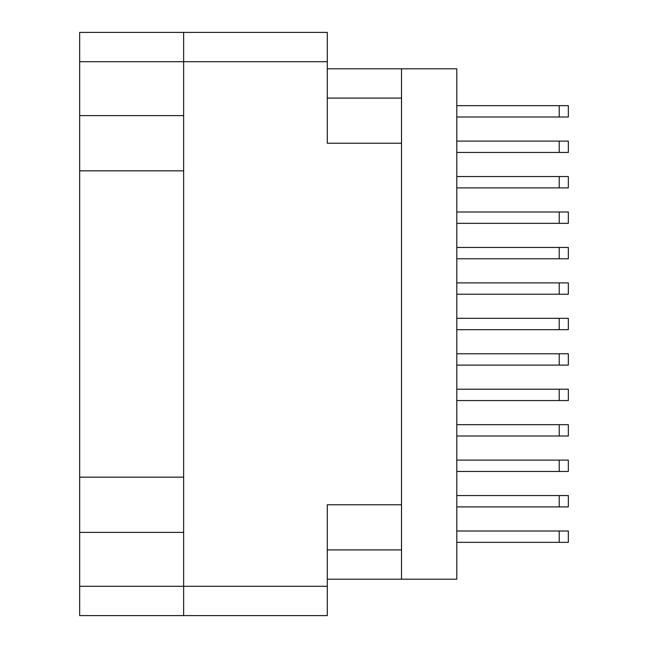 <?xml version="1.0" encoding="UTF-8"?>
<svg xmlns="http://www.w3.org/2000/svg" width="648" height="648" viewBox="0 0 648 648"><rect width="100%" height="100%" fill="white"/><g stroke="black" fill="none" stroke-linecap="round" stroke-linejoin="round"><path stroke-width="0.97" d="M327.305 61.706L79.663 61.706L79.663 586.294L183.635 586.294L183.635 32.4L327.305 32.4L327.305 143.224L401.509 143.224L401.509 579.207L327.305 579.207M79.663 115.619L183.635 115.619M79.663 477.163L183.635 477.163M183.635 170.837L79.663 170.837M183.635 532.381L79.663 532.381M79.663 61.706L79.663 32.4L183.635 32.4M401.509 504.776L327.305 504.776L327.305 615.6L79.663 615.6L79.663 586.294M401.509 579.207L456.8 579.207L456.8 68.793L401.509 68.793L401.509 143.224M327.305 68.793L401.509 68.793M183.635 615.6L183.635 586.294L327.305 586.294M456.8 495.558L568.337 495.558L568.337 506.898L456.8 506.898M456.8 531.004L568.337 531.004L568.337 542.344L456.8 542.344M456.8 460.112L568.337 460.112L568.337 471.452L456.8 471.452M456.8 389.221L568.337 389.221L568.337 400.561L456.8 400.561M456.8 318.33L568.337 318.33L568.337 329.67L456.8 329.67M456.8 247.439L568.337 247.439L568.337 258.779L456.8 258.779M456.8 176.548L568.337 176.548L568.337 187.888L456.8 187.888M456.8 424.667L568.337 424.667L568.337 436.007L456.8 436.007M456.8 353.776L568.337 353.776L568.337 365.116L456.8 365.116M456.8 282.884L568.337 282.884L568.337 294.224L456.8 294.224M456.8 211.993L568.337 211.993L568.337 223.333L456.8 223.333M456.8 105.656L568.337 105.656L568.337 116.996L456.8 116.996M456.8 141.102L568.337 141.102L568.337 152.442L456.8 152.442M327.305 549.909L401.509 549.909M401.509 98.091L327.305 98.091M559.224 495.558L559.224 506.898M559.224 531.004L559.224 542.344M559.224 460.112L559.224 471.452M559.224 389.221L559.224 400.561M559.224 318.33L559.224 329.67M559.224 247.439L559.224 258.779M559.224 176.548L559.224 187.888M559.224 424.667L559.224 436.007M559.224 353.776L559.224 365.116M559.224 282.884L559.224 294.224M559.224 211.993L559.224 223.333M559.224 105.656L559.224 116.996M559.224 141.102L559.224 152.442"/></g></svg>
